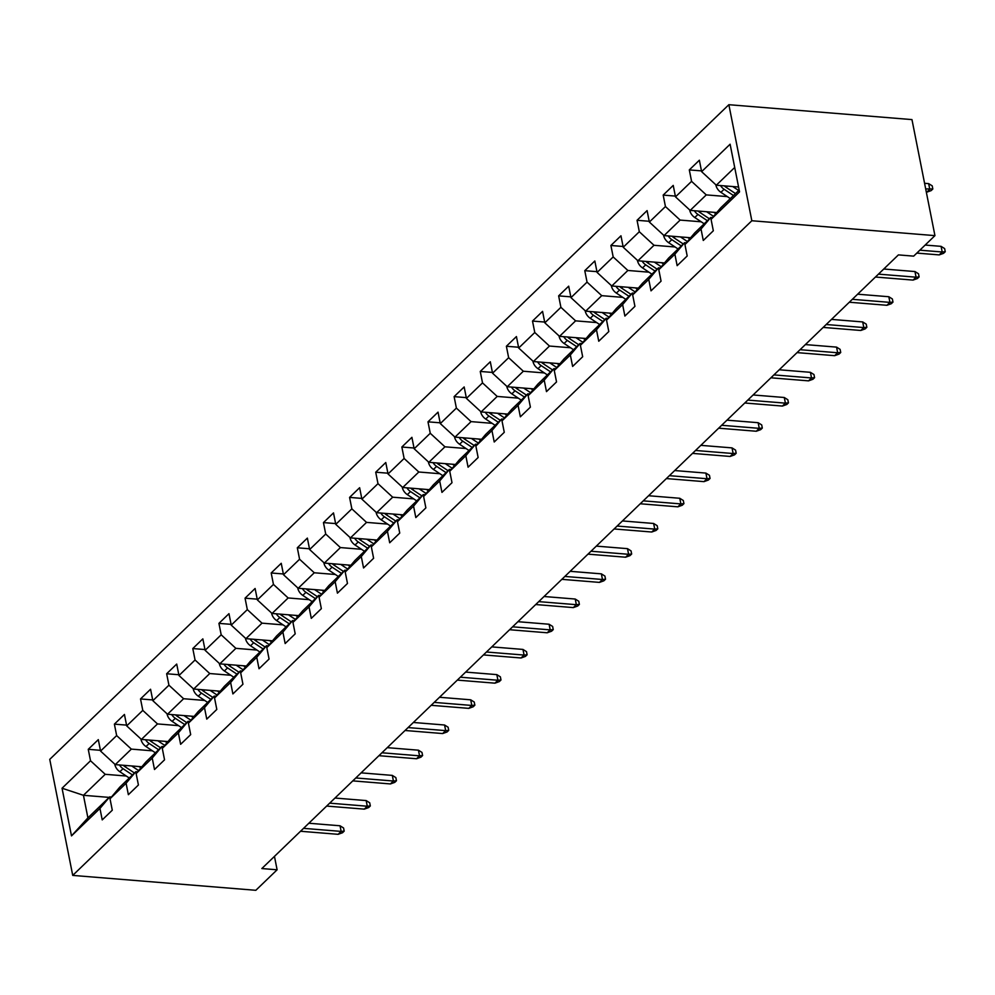 <?xml version="1.0" encoding="UTF-8"?>
<svg xmlns="http://www.w3.org/2000/svg" width="995" height="995" viewBox="0 0 995 995"><rect width="100%" height="100%" fill="white"/><g stroke="black" fill="none" stroke-linecap="round" stroke-linejoin="round"><path stroke-width="1.49" d="M728.862 104.699L49.75 759.372L72.722 875.401L751.834 220.741L728.862 104.699L911.967 119.599L934.939 235.628L751.834 220.741M109.164 797.393L83.443 795.303L87.908 817.878L109.686 796.883L99.96 808.437L102.224 819.892L112.286 810.204L110.01 798.749L126.091 783.252L128.367 794.694L138.417 785.005L136.141 773.563L152.223 758.053L154.499 769.508L164.548 759.819L162.284 748.364L178.366 732.867L180.63 744.31L190.679 734.621L188.416 723.178L204.497 707.669L206.761 719.124L216.81 709.435L214.547 697.98L230.629 682.483L232.892 693.925L242.942 684.237L240.678 672.794L256.76 657.285L259.023 668.739L269.073 659.051L266.809 647.596L282.891 632.099L285.155 643.541L295.204 633.852L292.94 622.41L309.022 606.9L311.286 618.355L321.348 608.666L319.072 597.211L335.153 581.714L337.429 593.157L347.479 583.468L345.203 572.025L361.284 556.516L363.561 567.971L373.61 558.282L371.346 546.827L387.428 531.33L389.692 542.772L399.741 533.084L397.478 521.641L413.559 506.132L415.823 517.587L425.872 507.898L423.609 496.443L439.69 480.946L441.954 492.388L452.004 482.699L449.74 471.257L465.822 455.747L468.085 467.202L478.135 457.513L475.871 446.058L491.953 430.561L494.216 442.004L504.266 432.315L502.002 420.873L518.084 405.363L520.348 416.818L530.397 407.129L528.134 395.674L544.215 380.177L546.479 391.62L556.541 381.931L554.265 370.488L570.346 354.979L572.622 366.434L582.672 356.745L580.396 345.29L596.478 329.793L598.754 341.235L608.803 331.546L606.54 320.104L622.621 304.594L624.885 316.049L634.934 306.36L632.671 294.906L648.752 279.408L651.016 290.851L661.066 281.162L658.802 269.72L674.884 254.21L677.147 265.665L687.197 255.976L684.933 244.521L701.015 229.024L703.278 240.467L713.328 230.778L711.064 219.335L739.546 191.886L730.106 144.213L701.624 171.662L699.361 160.22L689.311 169.909L701.475 170.891M99.96 808.437L71.491 835.887L62.051 788.227L90.52 760.765L88.256 749.322L100.42 750.317M689.311 169.909L691.575 181.351L675.493 196.861L673.229 185.406L663.18 195.095L665.444 206.55L649.362 222.047L647.098 210.604L637.049 220.293L639.312 231.735L623.231 247.245L620.967 235.79L610.905 245.479L613.181 256.934L597.099 272.431L594.823 260.988L584.774 270.677L587.05 282.12L570.968 297.629L568.692 286.174L558.643 295.863L560.906 307.318L544.825 322.815L542.561 311.373L532.512 321.062L534.775 332.504L518.693 348.014L516.43 336.559L506.38 346.248L508.644 357.702L492.562 373.2L490.299 361.757L480.249 371.446L482.513 382.888L466.431 398.398L464.167 386.943L454.118 396.632L456.382 408.087L440.3 423.584L438.036 412.141L427.987 421.83L430.25 433.273L414.169 448.77L411.905 437.327L401.856 447.016L404.119 458.471L388.038 473.968L385.774 462.526L375.712 472.215L377.988 483.657L361.906 499.154L359.63 487.712L349.581 497.4L351.857 508.855L335.775 524.353L333.499 512.91L323.45 522.599L325.713 534.041L309.632 549.538L307.368 538.096L297.318 547.785L299.582 559.24L283.5 574.737L281.237 563.294L271.187 572.983L273.451 584.426L257.369 599.923L255.106 588.48L245.056 598.169L247.32 609.612L231.238 625.121L228.974 613.679L218.925 623.367L221.188 634.81L205.107 650.307L202.843 638.865L192.794 648.553L195.057 659.996L178.976 675.505L176.712 664.063L166.65 673.752L168.926 685.194L152.844 700.691L150.568 689.249L140.519 698.938L142.795 710.38L126.713 725.89L124.437 714.447L114.388 724.136L116.651 735.579L100.57 751.076L98.306 739.633L88.256 749.322M934.939 235.628L913.671 256.138L898.41 254.894L261.847 868.548L277.108 869.792L274.458 856.396M110.01 798.749L119.736 787.194L135.817 771.697L137.596 771.846M141.85 766.784L115.271 764.62L131.352 749.111L152.422 750.827M135.817 771.697L126.091 783.252M100.57 751.076L115.271 764.62M116.651 735.579L131.352 749.111M136.141 773.563L145.867 762.008L161.949 746.499L163.727 746.648M167.981 741.586L141.402 739.422L157.484 723.925L178.553 725.641M161.949 746.499L152.223 758.053M126.713 725.89L141.402 739.422M142.795 710.38L157.484 723.925M162.284 748.364L171.998 736.81L188.08 721.313L189.858 721.462M194.112 716.4L167.533 714.236L183.615 698.726L204.684 700.443M188.08 721.313L178.366 732.867M152.844 700.691L167.533 714.236M168.926 685.194L183.615 698.726M188.416 723.178L198.129 711.624L214.211 696.114L215.99 696.264M220.243 691.202L193.664 689.037L209.746 673.54L230.815 675.257M214.211 696.114L204.497 707.669M178.976 675.505L193.664 689.037M195.057 659.996L209.746 673.54M214.547 697.98L224.273 686.426L240.355 670.928L242.121 671.078M246.387 666.016L219.795 663.852L235.877 648.342L256.946 650.058M240.355 670.928L230.629 682.483M205.107 650.307L219.795 663.852M221.188 634.81L235.877 648.342M240.678 672.794L250.404 661.24L266.486 645.73L268.252 645.879M272.518 640.817L245.927 638.653L262.008 623.156L283.09 624.872M266.486 645.73L256.76 657.285M231.238 625.121L245.927 638.653M247.32 609.612L262.008 623.156M266.809 647.596L276.535 636.041L292.617 620.544L294.383 620.693M298.649 615.631L272.058 613.467L288.14 597.958L309.221 599.674M292.617 620.544L282.891 632.099M257.369 599.923L272.058 613.467M273.451 584.426L288.14 597.958M292.94 622.41L302.667 610.855L318.748 595.346L320.527 595.495M324.78 590.433L298.189 588.269L314.271 572.772L335.352 574.488M318.748 595.346L309.022 606.9M283.5 574.737L298.189 588.269M299.582 559.24L314.271 572.772M319.072 597.211L328.798 585.657L344.879 570.16L346.658 570.309M350.912 565.247L324.333 563.083L340.414 547.573L361.483 549.29M344.879 570.16L335.153 581.714M309.632 549.538L324.333 563.083M325.713 534.041L340.414 547.573M345.203 572.025L354.929 560.471L371.011 544.962L372.789 545.111M377.043 540.049L350.464 537.885L366.546 522.387L387.615 524.104M371.011 544.962L361.284 556.516M335.775 524.353L350.464 537.885M351.857 508.855L366.546 522.387M371.346 546.827L381.06 535.273L397.142 519.776L398.92 519.925M403.174 514.863L376.595 512.699L392.677 497.189L413.746 498.905M397.142 519.776L387.428 531.33M361.906 499.154L376.595 512.699M377.988 483.657L392.677 497.189M397.478 521.641L407.191 510.087L423.273 494.59L425.052 494.726M429.305 489.664L402.726 487.5L418.808 472.003L439.877 473.719M423.273 494.59L413.559 506.132M388.038 473.968L402.726 487.5M404.119 458.471L418.808 472.003M423.609 496.443L433.335 484.888L449.417 469.391L451.183 469.54M455.449 464.478L428.857 462.314L444.939 446.817L466.008 448.521M449.417 469.391L439.69 480.946M414.169 448.77L428.857 462.314M430.25 433.273L444.939 446.817M449.74 471.257L459.466 459.702L475.548 444.205L477.314 444.342M481.58 439.28L454.989 437.116L471.07 421.619L492.139 423.335M475.548 444.205L465.822 455.747M440.3 423.584L454.989 437.116M456.382 408.087L471.07 421.619M475.871 446.058L485.597 434.504L501.679 419.007L503.445 419.156M507.711 414.094L481.12 411.93L497.201 396.433L518.283 398.137M501.679 419.007L491.953 430.561M466.431 398.398L481.12 411.93M482.513 382.888L497.201 396.433M502.002 420.873L511.728 409.318L527.81 393.821L529.576 393.958M533.842 388.896L507.251 386.732L523.333 371.234L544.414 372.951M527.81 393.821L518.084 405.363M492.562 373.2L507.251 386.732M508.644 357.702L523.333 371.234M528.134 395.674L537.86 384.12L553.941 368.623L555.72 368.772M559.974 363.71L533.395 361.546L549.464 346.049L570.545 347.752M553.941 368.623L544.215 380.177M518.693 348.014L533.395 361.546M534.775 332.504L549.464 346.049M554.265 370.488L563.991 358.934L580.073 343.437L581.851 343.573M586.105 338.511L559.526 336.347L575.607 320.85L596.677 322.567M580.073 343.437L570.346 354.979M544.825 322.815L559.526 336.347M560.906 307.318L575.607 320.85M580.396 345.29L590.122 333.748L606.204 318.238L607.982 318.388M612.236 313.325L585.657 311.161L601.739 295.664L622.808 297.368M606.204 318.238L596.478 329.793M570.968 297.629L585.657 311.161M587.05 282.12L601.739 295.664M606.54 320.104L616.253 308.549L632.335 293.052L634.113 293.189M638.367 288.127L611.788 285.975L627.87 270.466L648.939 272.182M632.335 293.052L622.621 304.594M597.099 272.431L611.788 285.975M613.181 256.934L627.87 270.466M632.671 294.906L642.384 283.364L658.466 267.854L660.245 268.003M664.498 262.941L637.919 260.777L654.001 245.28L675.07 246.984M658.466 267.854L648.752 279.408M623.231 247.245L637.919 260.777M639.312 231.735L654.001 245.28M658.802 269.72L668.528 258.165L684.61 242.668L686.376 242.805M690.642 237.743L664.051 235.591L680.132 220.082L701.201 221.798M684.61 242.668L674.884 254.21M649.362 222.047L664.051 235.591M665.444 206.55L680.132 220.082M684.933 244.521L694.659 232.979L710.741 217.47L712.507 217.619M716.773 212.557L690.182 210.393L706.263 194.896L727.333 196.6M710.741 217.47L701.015 229.024M675.493 196.861L690.182 210.393M691.575 181.351L706.263 194.896M711.064 219.335L720.79 207.781L739.186 190.045M738.576 187.01L716.313 185.207L734.708 167.471M701.624 171.662L716.313 185.207M277.108 869.792L255.827 890.301L72.722 875.401M109.686 796.883L111.465 797.032M126.29 776.025L105.221 774.309L83.443 795.303L62.051 788.227M87.908 817.878L71.491 835.887M90.52 760.765L105.221 774.309M663.18 195.095L675.344 196.09M637.049 220.293L649.213 221.276M610.905 245.479L623.081 246.474M584.774 270.677L596.938 271.66M558.643 295.863L570.807 296.858M532.512 321.062L544.675 322.044M506.38 346.248L518.544 347.243M480.249 371.446L492.413 372.428M454.118 396.632L466.282 397.627M427.987 421.83L440.151 422.813M401.856 447.016L414.019 448.011M375.712 472.215L387.888 473.197M349.581 497.4L361.745 498.395M323.45 522.599L335.613 523.581M297.318 547.785L309.482 548.78M271.187 572.983L283.351 573.966M245.056 598.169L257.22 599.164M218.925 623.367L231.089 624.35M192.794 648.553L204.958 649.548M166.65 673.752L178.826 674.734M140.519 698.938L152.683 699.933M114.388 724.136L126.552 725.119M919.853 250.18L942.203 251.996L941.083 246.35L944.628 248.576L945.25 251.71L942.203 251.996L939.18 254.907L916.843 253.091M941.083 246.35L925.163 245.056M945.25 251.71L943.571 253.327L939.18 254.907M715.94 184.859L715.927 185.232A9.365 7.052 46 0 0 720.915 192.321L730.318 198.59M732.718 186.538L738.7 190.518M720.504 185.543A9.365 7.052 46 0 0 724.099 189.261L733.502 195.53M735.516 193.59L726.114 187.321A9.365 7.052 -134 0 1 724.31 185.854M928.658 183.627L932.215 185.854L932.825 188.988L931.158 190.605L926.768 192.184L929.778 189.274L928.658 183.627L924.579 183.291M932.825 188.988L925.698 188.938M878.461 274.135L916.072 277.195L914.952 271.548L918.497 273.762L919.119 276.908L916.072 277.195L913.049 280.092L875.451 277.033M914.952 271.548L883.771 269.011M919.119 276.908L917.44 278.513L913.049 280.092M852.329 299.321L889.94 302.38L888.821 296.734L892.366 298.96L892.988 302.094L889.94 302.38L886.918 305.291L849.32 302.231M888.821 296.734L857.64 294.197M892.988 302.094L891.309 303.711L886.918 305.291M689.809 210.044L689.784 210.43A9.365 7.052 46 0 0 694.784 217.519L704.186 223.788M706.587 211.724L713.552 216.375M713.825 212.321L715.84 213.664M694.361 210.729A9.365 7.052 46 0 0 697.968 214.447L707.37 220.716M709.385 218.776L699.982 212.507A9.365 7.052 -134 0 1 698.179 211.04M663.677 235.243L663.653 235.616A9.365 7.052 46 0 0 668.652 242.705L678.055 248.974M680.456 236.922L687.421 241.561M687.694 237.506L689.709 238.85M668.23 235.927A9.365 7.052 46 0 0 671.836 239.646L681.239 245.902M683.254 243.974L673.839 237.706A9.365 7.052 -134 0 1 672.048 236.238M826.198 324.519L863.809 327.579L862.69 321.932L866.235 324.146L866.856 327.293L863.809 327.579L860.787 330.477L823.188 327.417M862.69 321.932L831.509 319.395M866.856 327.293L865.177 328.897L860.787 330.477M800.067 349.705L837.666 352.765L836.559 347.118L840.103 349.344L840.725 352.479L837.666 352.765L834.656 355.675L797.045 352.616M836.559 347.118L805.378 344.581M840.725 352.479L839.046 354.096L834.656 355.675M773.936 374.904L811.534 377.963L810.415 372.317L813.96 374.53L814.582 377.677L811.534 377.963L808.525 380.861L770.914 377.801M810.415 372.317L779.247 369.779M814.582 377.677L812.915 379.282L808.525 380.861M637.546 260.429L637.521 260.814A9.365 7.052 46 0 0 642.521 267.904L651.924 274.172M654.324 262.108L661.289 266.759M661.551 262.705L663.578 264.048M642.098 261.113A9.365 7.052 46 0 0 645.705 264.832L655.108 271.1M657.11 269.16L647.708 262.891A9.365 7.052 -134 0 1 645.917 261.424M611.415 285.627L611.39 286A9.365 7.052 46 0 0 616.39 293.09L625.793 299.358M628.193 287.306L635.158 291.945M635.419 287.891L637.447 289.234M615.967 286.311A9.365 7.052 46 0 0 619.574 290.018L628.977 296.286M630.979 294.358L621.576 288.09A9.365 7.052 -134 0 1 619.785 286.622M585.284 310.813L585.259 311.199A9.365 7.052 46 0 0 590.259 318.288L599.662 324.557M602.062 312.492L609.027 317.144M609.288 313.089L611.303 314.432M589.836 311.497A9.365 7.052 46 0 0 593.43 315.216L602.846 321.485M604.848 319.544L595.445 313.276A9.365 7.052 -134 0 1 593.642 311.808M747.805 400.089L785.403 403.149L784.284 397.502L787.829 399.729L788.45 402.863L785.403 403.149L782.393 406.06L744.782 403M784.284 397.502L753.115 394.965M788.45 402.863L786.784 404.48L782.393 406.06M559.14 336.012L559.128 336.385A9.365 7.052 46 0 0 564.115 343.474L573.53 349.742M575.931 337.691L582.896 342.33M583.157 338.275L585.172 339.618M563.705 336.696A9.365 7.052 46 0 0 567.299 340.402L576.702 346.67M578.717 344.743L569.314 338.474A9.365 7.052 -134 0 1 567.511 337.006M721.661 425.288L759.272 428.347L758.153 422.701L761.697 424.915L762.319 428.061L759.272 428.347L756.262 431.245L718.651 428.186M758.153 422.701L726.984 420.164M762.319 428.061L760.653 429.666L756.262 431.245M533.009 361.197L532.997 361.583A9.365 7.052 46 0 0 537.984 368.672L547.387 374.941M549.8 362.876L556.765 367.528M557.026 363.474L559.041 364.817M537.574 361.881A9.365 7.052 46 0 0 541.168 365.6L550.571 371.869M552.586 369.929L543.183 363.66A9.365 7.052 -134 0 1 541.379 362.192M695.53 450.474L733.141 453.533L732.021 447.887L735.566 450.113L736.188 453.247L733.141 453.533L730.131 456.444L692.52 453.384M732.021 447.887L700.853 445.35M736.188 453.247L734.509 454.864L730.131 456.444M506.878 386.396L506.865 386.769A9.365 7.052 46 0 0 511.853 393.858L521.256 400.127M523.656 388.075L530.633 392.714M530.895 388.659L532.91 390.003M511.442 387.08A9.365 7.052 46 0 0 515.037 390.786L524.44 397.055M526.454 395.127L517.052 388.858A9.365 7.052 -134 0 1 515.248 387.391M669.399 475.672L707.01 478.732L705.89 473.085L709.435 475.299L710.057 478.446L707.01 478.732L703.987 481.63L666.389 478.57M705.89 473.085L674.709 470.548M710.057 478.446L708.378 480.05L703.987 481.63M480.747 411.582L480.734 411.967A9.365 7.052 46 0 0 485.722 419.057L495.124 425.325M497.525 413.261L504.49 417.912M504.763 413.858L506.778 415.201M485.311 412.266A9.365 7.052 46 0 0 488.906 415.985L498.308 422.253M500.323 420.313L490.921 414.044A9.365 7.052 -134 0 1 489.117 412.577M643.268 500.858L680.879 503.918L679.759 498.271L683.304 500.497L683.926 503.632L680.879 503.918L677.856 506.828L640.258 503.769M679.759 498.271L648.578 495.734M683.926 503.632L682.247 505.249L677.856 506.828M454.615 436.78L454.591 437.153A9.365 7.052 46 0 0 459.59 444.243L468.993 450.511M471.394 438.459L478.359 443.098M478.632 439.044L480.647 440.387M459.168 437.464A9.365 7.052 46 0 0 462.774 441.171L472.177 447.439M474.192 445.511L464.789 439.243A9.365 7.052 -134 0 1 462.986 437.775M617.136 526.056L654.747 529.116L653.628 523.469L657.173 525.683L657.794 528.83L654.747 529.116L651.725 532.014L614.126 528.954M653.628 523.469L622.447 520.932M657.794 528.83L656.115 530.434L651.725 532.014M428.484 461.966L428.459 462.352A9.365 7.052 46 0 0 433.459 469.441L442.862 475.709M445.262 463.645L452.228 468.297M452.501 464.242L454.516 465.585M433.036 462.65A9.365 7.052 46 0 0 436.643 466.369L446.046 472.637M448.048 470.697L438.646 464.429A9.365 7.052 -134 0 1 436.855 462.961M591.005 551.242L628.604 554.302L627.497 548.655L631.041 550.882L631.663 554.016L628.604 554.302L625.594 557.212L587.983 554.153M627.497 548.655L596.316 546.118M631.663 554.016L629.984 555.633L625.594 557.212M402.353 487.164L402.328 487.538A9.365 7.052 46 0 0 407.328 494.627L416.731 500.895M419.131 488.844L426.096 493.483M426.357 489.428L428.385 490.771M406.905 487.849A9.365 7.052 46 0 0 410.512 491.555L419.915 497.823M421.917 495.896L412.515 489.627A9.365 7.052 -134 0 1 410.724 488.159M564.874 576.441L602.472 579.5L601.366 573.854L604.91 576.068L605.532 579.214L602.472 579.5L599.463 582.398L561.852 579.339M601.366 573.854L570.185 571.317M605.532 579.214L603.853 580.819L599.463 582.398M376.222 512.35L376.197 512.736A9.365 7.052 46 0 0 381.197 519.825L390.6 526.094M393 514.029L399.965 518.681M400.226 514.626L402.254 515.97M380.774 513.034A9.365 7.052 46 0 0 384.381 516.753L393.784 523.022M395.786 521.081L386.383 514.813A9.365 7.052 -134 0 1 384.592 513.345M538.743 601.627L576.341 604.686L575.222 599.04L578.767 601.266L579.388 604.4L576.341 604.686L573.331 607.597L535.72 604.537M575.222 599.04L544.054 596.502M579.388 604.4L577.722 606.017L573.331 607.597M350.091 537.549L350.066 537.922A9.365 7.052 46 0 0 355.066 545.011L364.469 551.28M366.869 539.228L373.834 543.867M374.095 539.812L376.11 541.156M354.643 538.233A9.365 7.052 46 0 0 358.237 541.939L367.652 548.208M369.655 546.28L360.252 540.011A9.365 7.052 -134 0 1 358.449 538.544M512.612 626.825L550.21 629.885L549.091 624.238L552.635 626.452L553.257 629.599L550.21 629.885L547.2 632.783L509.589 629.723M549.091 624.238L517.922 621.701M553.257 629.599L551.591 631.203L547.2 632.783M323.947 562.735L323.935 563.12A9.365 7.052 46 0 0 328.922 570.21L338.325 576.478M340.738 564.414L347.703 569.065M347.964 565.011L349.979 566.354M328.512 563.419A9.365 7.052 46 0 0 332.106 567.138L341.509 573.406M343.524 571.466L334.121 565.197A9.365 7.052 -134 0 1 332.318 563.73M486.468 652.011L524.079 655.071L522.96 649.424L526.504 651.65L527.126 654.785L524.079 655.071L521.069 657.981L483.458 654.921M522.96 649.424L491.791 646.887M527.126 654.785L525.447 656.401L521.069 657.981M297.816 587.933L297.803 588.306A9.365 7.052 46 0 0 302.791 595.396L312.194 601.664M314.594 589.612L321.572 594.251M321.833 590.197L323.848 591.54M302.38 588.617A9.365 7.052 46 0 0 305.975 592.323L315.378 598.592M317.393 596.664L307.99 590.396A9.365 7.052 -134 0 1 306.186 588.928M460.337 677.209L497.948 680.257L496.828 674.622L500.373 676.836L500.995 679.983L497.948 680.257L494.925 683.167L457.327 680.107M496.828 674.622L465.66 672.085M500.995 679.983L499.316 681.587L494.925 683.167M271.685 613.119L271.672 613.505A9.365 7.052 46 0 0 276.66 620.594L286.062 626.862M288.463 614.798L295.44 619.45M295.702 615.395L297.716 616.738M276.249 613.803A9.365 7.052 46 0 0 279.844 617.522L289.246 623.79M291.261 621.85L281.859 615.582A9.365 7.052 -134 0 1 280.055 614.114M434.206 702.395L471.817 705.455L470.697 699.808L474.242 702.035L474.864 705.169L471.817 705.455L468.794 708.365L431.196 705.306M470.697 699.808L439.516 697.271M474.864 705.169L473.185 706.786L468.794 708.365M245.554 638.317L245.529 638.69A9.365 7.052 46 0 0 250.529 645.78L259.931 652.048M262.332 639.996L269.297 644.636M269.57 640.581L271.585 641.924M250.106 639.001A9.365 7.052 46 0 0 253.713 642.708L263.115 648.976M265.13 647.048L255.727 640.78A9.365 7.052 -134 0 1 253.924 639.312M408.074 727.581L445.685 730.641L444.566 725.007L448.111 727.221L448.733 730.367L445.685 730.641L442.663 733.551L405.064 730.492M444.566 725.007L413.385 722.469M448.733 730.367L447.053 731.972L442.663 733.551M219.422 663.503L219.397 663.889A9.365 7.052 46 0 0 224.397 670.978L233.8 677.247M236.201 665.182L243.166 669.834M243.439 665.779L245.454 667.123M223.975 664.187A9.365 7.052 46 0 0 227.581 667.906L236.984 674.175M238.999 672.234L229.584 665.966A9.365 7.052 -134 0 1 227.793 664.498M381.943 752.78L419.554 755.839L418.435 750.193L421.979 752.419L422.601 755.553L419.554 755.839L416.532 758.75L378.933 755.69M418.435 750.193L387.254 747.655M422.601 755.553L420.922 757.17L416.532 758.75M193.291 688.702L193.266 689.075A9.365 7.052 46 0 0 198.266 696.164L207.669 702.433M210.069 690.381L217.034 695.02M217.308 690.965L219.323 692.309M197.843 689.386A9.365 7.052 46 0 0 201.45 693.092L210.853 699.361M212.855 697.433L203.453 691.164A9.365 7.052 -134 0 1 201.662 689.697M355.812 777.966L393.411 781.025L392.304 775.391L395.848 777.605L396.47 780.739L393.411 781.025L390.401 783.936L352.79 780.876M392.304 775.391L361.123 772.854M396.47 780.739L394.791 782.356L390.401 783.936M167.16 713.888L167.135 714.273A9.365 7.052 46 0 0 172.135 721.363L181.538 727.631M183.938 715.567L190.903 720.218M191.164 716.164L193.192 717.507M171.712 714.572A9.365 7.052 46 0 0 175.319 718.29L184.722 724.559M186.724 722.619L177.321 716.35A9.365 7.052 -134 0 1 175.53 714.883M329.681 803.164L367.279 806.224L366.16 800.577L369.717 802.803L370.327 805.938L367.279 806.224L364.269 809.134L326.658 806.074M366.16 800.577L334.992 798.04M370.327 805.938L368.66 807.554L364.269 809.134M141.029 739.086L141.004 739.459A9.365 7.052 46 0 0 146.004 746.548L155.407 752.817M157.807 740.765L164.772 745.404M165.033 741.35L167.048 742.693M145.581 739.77A9.365 7.052 46 0 0 149.188 743.476L158.591 749.745M160.593 747.817L151.19 741.549A9.365 7.052 -134 0 1 149.399 740.081M303.55 828.35L341.148 831.41L340.029 825.775L343.573 827.989L344.195 831.123L341.148 831.41L338.138 834.32L300.527 831.26M340.029 825.775L308.86 823.238M344.195 831.123L342.529 832.74L338.138 834.32M114.885 764.272L114.873 764.657A9.365 7.052 46 0 0 119.86 771.747L129.275 778.015M131.676 765.951L138.641 770.603M138.902 766.536L140.917 767.891M119.45 764.956A9.365 7.052 46 0 0 123.044 768.675L132.447 774.943M134.462 773.003L125.059 766.735A9.365 7.052 -134 0 1 123.256 765.267M724.099 189.261L720.915 192.321M727.37 186.102L726.114 187.321M697.968 214.447L694.784 217.519M701.239 211.288L699.982 212.507M671.836 239.646L668.652 242.705M675.107 236.487L673.839 237.706M645.705 264.832L642.521 267.904M648.976 261.673L647.708 262.891M619.574 290.018L616.39 293.09M622.845 286.871L621.576 288.09M593.43 315.216L590.259 318.288M596.714 312.057L595.445 313.276M567.299 340.402L564.115 343.474M570.57 337.255L569.314 338.474M541.168 365.6L537.984 368.672M544.439 362.441L543.183 363.66M515.037 390.786L511.853 393.858M518.308 387.64L517.052 388.858M488.906 415.985L485.722 419.057M492.177 412.825L490.921 414.044M462.774 441.171L459.59 444.243M466.046 438.024L464.789 439.243M436.643 466.369L433.459 469.441M439.914 463.21L438.646 464.429M410.512 491.555L407.328 494.627M413.783 488.408L412.515 489.627M384.381 516.753L381.197 519.825M387.652 513.594L386.383 514.813M358.237 541.939L355.066 545.011M361.521 538.792L360.252 540.011M332.106 567.138L328.922 570.21M335.377 563.978L334.121 565.197M305.975 592.323L302.791 595.396M309.246 589.177L307.99 590.396M279.844 617.522L276.66 620.594M283.115 614.363L281.859 615.582M253.713 642.708L250.529 645.78M256.984 639.561L255.727 640.78M227.581 667.906L224.397 670.978M230.852 664.747L229.584 665.966M201.45 693.092L198.266 696.164M204.721 689.945L203.453 691.164M175.319 718.29L172.135 721.363M178.59 715.131L177.321 716.35M149.188 743.476L146.004 746.548M152.459 740.33L151.19 741.549M123.044 768.675L119.86 771.747M126.328 765.516L125.059 766.735"/></g></svg>
